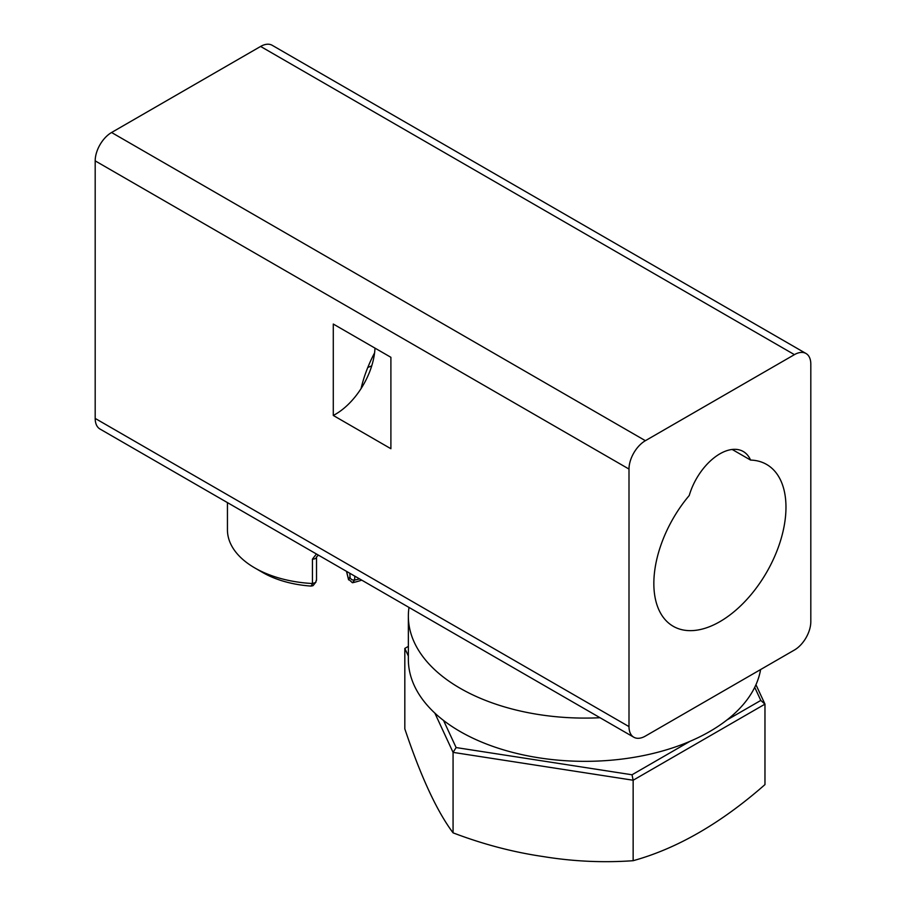 <?xml version="1.0" encoding="UTF-8"?>
<svg xmlns="http://www.w3.org/2000/svg" width="906" height="906" viewBox="0 0 906 906"><rect width="100%" height="100%" fill="white"/><g stroke="black" fill="none" stroke-linecap="round" stroke-linejoin="round"><path stroke-width="1.36" d="M409.002 607.439A176.568 101.936 0 0 0 408.357 616.159A176.568 101.936 0 0 0 460.078 688.232A176.568 101.936 0 0 0 600.021 717.722M408.357 616.159L408.357 659.409A176.568 101.936 0 0 0 460.078 731.482A176.568 101.936 0 0 0 644.279 755.411A176.568 101.936 0 0 0 760.61 669.545M754.721 687.348L760.802 700.429L764.97 704.132L755.955 684.721M760.802 700.429L726.895 720.01M689.885 741.38L632.026 774.777L633.147 780.236L764.97 704.132L764.97 784.596C721.029 823.192 677.088 848.56 633.147 860.7L633.147 780.236L453.068 752.376L453.068 832.841C483.023 844.256 513.034 852.15 543.113 856.544C573.192 861.459 603.203 862.84 633.147 860.7M632.026 774.777L456.126 747.563L453.068 752.376L434.846 713.101M408.357 646.374L404.823 648.413L408.357 656.046M456.126 747.563L443.544 720.474M404.823 648.413L404.823 728.877C420.905 776.759 436.986 811.414 453.068 832.841M794.426 650.021L645.389 736.08A23.171 13.375 -60 0 1 633.804 737.224A23.171 13.375 -60 0 1 629.002 726.612L629.002 469.07A23.171 13.375 -60 0 1 645.389 440.69L794.426 354.642A23.171 13.375 -60 0 1 806.012 353.499A23.171 13.375 -60 0 1 810.813 364.099L810.813 621.641A23.171 13.375 -60 0 1 794.426 650.021M806.012 353.499L272.196 45.3A23.171 13.375 120 0 0 260.611 46.444L111.574 132.502A23.171 13.375 120 0 0 95.187 160.872L95.187 418.425A23.171 13.375 120 0 0 99.988 429.025L633.804 737.224M390.894 357.304L390.894 448.719L333.283 415.458L333.283 324.042L390.894 357.304M374.574 352.91A93.431 53.941 120 0 0 361.064 388.595A56.059 32.367 120 0 0 374.574 352.91A56.059 32.367 120 0 0 374.982 348.119M333.283 415.458A56.059 32.367 120 0 0 361.064 388.595M750.576 460.078A93.431 53.941 -60 0 1 766.623 464.45A93.431 53.941 -60 0 1 766.623 572.332A93.431 53.941 -60 0 1 673.192 626.273A93.431 53.941 -60 0 1 689.24 495.503A46.716 26.976 -60 0 1 743.26 451.505A46.716 26.976 -60 0 1 750.576 460.078L732.173 449.455M316.421 553.985L312.445 559.115L312.445 583.521L315.582 582.524L316.488 579.806M349.784 573.249L350.146 578.141L351.958 579.829L354.597 580.1L352.389 582.739L348.482 579.127L346.579 571.403M346.488 571.346L348.595 579.885L349.784 577.077M354.597 580.1L354.846 576.171M312.706 583.532L311.007 586.08L312.989 585.706L316.035 581.958M353.057 582.637A82.219 47.474 0 0 0 361.732 580.146M359.569 578.9A93.431 53.941 180 0 1 354.846 580.044M371.743 365.809A82.219 47.474 180 0 1 367.779 367.508M361.641 386.216A93.431 53.941 0 0 0 362.728 385.899M312.445 583.521A93.431 53.941 180 0 1 254.801 567.937A93.431 53.941 180 0 1 227.44 529.795L227.44 502.615M254.801 567.937L262.729 572.524A82.219 47.474 0 0 0 311.007 586.08M95.187 160.872L629.002 469.07M645.389 440.69L111.574 132.502M260.611 46.444L794.426 354.642M629.002 726.612L95.187 418.425M318.414 555.129L316.522 556.952A3.737 2.163 180 0 1 316.522 556.964A3.737 2.163 180 0 1 312.445 559.115M316.522 580.293L316.522 556.964"/></g></svg>
